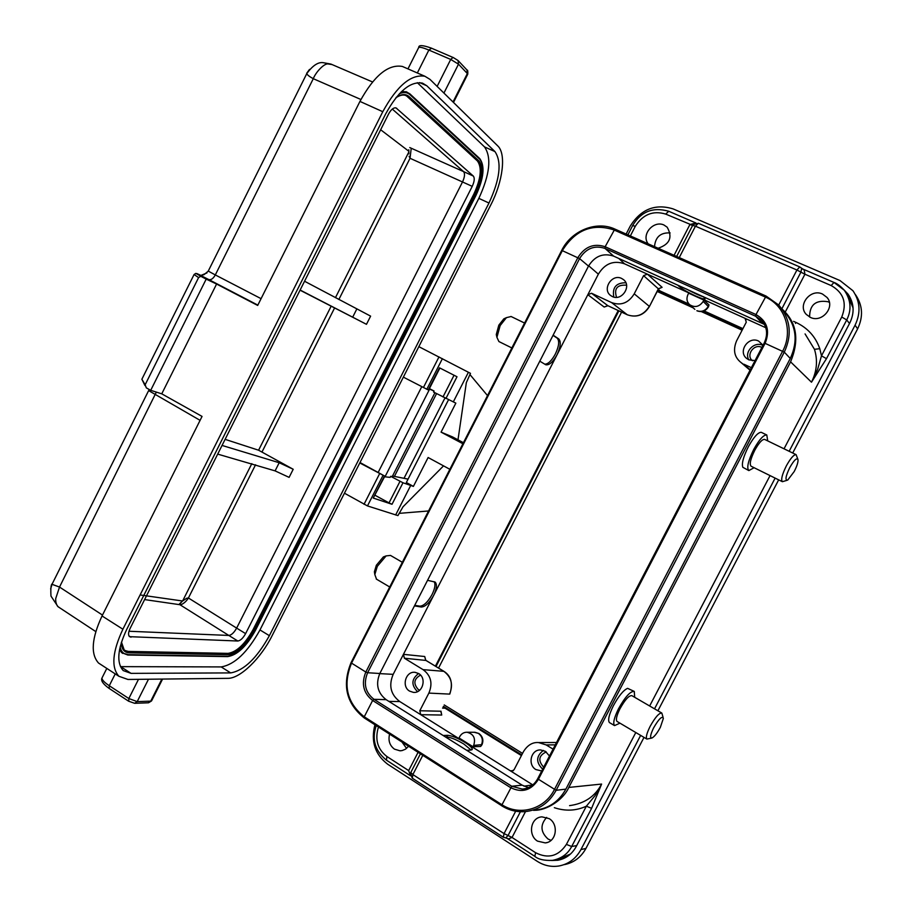 <?xml version="1.0" encoding="UTF-8"?>
<svg xmlns="http://www.w3.org/2000/svg" width="912" height="912" viewBox="0 0 912 912"><rect width="100%" height="100%" fill="white"/><g stroke="black" fill="none" stroke-linecap="round" stroke-linejoin="round"><path stroke-width="1.37" d="M429.404 388.615L434.089 391.031L429.21 389.002M434.921 392.764L392.297 476.486L390.678 476.338L390.154 477.364L384.545 476.782M496.801 336.779L496.276 334.51L498.83 325.151L503.823 318.858L506.171 317.764M511.119 316.521L506.422 317.65L500.152 325.561L496.926 337.337L498.898 341.544L511.86 347.951M794.192 471.55C796.871 466.328 798.148 462.407 798.034 459.796C796.94 457.357 794.192 459.922 789.803 467.503C785.551 476.429 784.867 480.613 787.751 480.054L794.192 471.55M786.896 480.362L782.393 481.696C780.752 479.78 782.12 474.422 786.475 465.633C790.658 458.155 793.873 454.495 796.108 454.655L797.806 459.078M761.543 432.448L761.098 432.299C757.849 432.516 753.62 437.293 748.421 446.618C743.36 456.707 741.502 463.604 742.835 467.309L748.855 470.581L754.087 467.708M767.699 440.884L766.798 434.99C763.663 434.682 759.343 439.436 753.825 449.263C748.125 460.834 746.472 467.947 748.855 470.581M764.689 439.436L764.609 439.39C762.25 439.162 758.989 442.742 754.84 450.152C750.542 458.873 749.288 464.231 751.089 466.226L782.393 481.696M653.573 727.947C650.222 734.992 649.732 738.332 652.114 737.945C654.565 736.508 657.313 732.952 660.368 727.286L663.355 718.428C662.123 715.646 658.863 718.816 653.573 727.947M651.578 738.104L646.859 739.073C645.662 737.466 646.733 733.282 650.074 726.488C655.226 717.231 659.148 712.762 661.838 713.081L663.104 717.425M609.718 722.737L614.528 725.599L619.966 723.159M634.684 697.292L634.296 691.467C630.523 690.92 625.244 696.722 618.45 708.886C614.095 717.824 612.784 723.387 614.528 725.599M634.068 691.33L627.593 688.343C623.375 690.224 618.61 696.061 613.297 705.865C608.954 714.791 607.666 720.355 609.433 722.578M661.679 712.979L631.902 695.674C629.052 695.263 625.062 699.641 619.943 708.806C616.66 715.544 615.68 719.739 616.991 721.403L617.196 721.529M374.809 574.492L374.387 571.778L376.36 565.246L383.359 556.936L385.183 556.252M402.329 562.294L390.496 555.419L386.118 555.898L377.306 566.352L374.821 574.571L376.542 579.2M549.48 756.048L545.41 751.34L540.611 749.938C530.978 749.356 527.284 764.792 535.925 769.58L541.728 770.971M543.404 750.405C536.085 756.105 535.8 762.318 542.549 769.033L542.686 769.124M546.254 751.921C538.718 755.478 537.829 760.54 543.563 767.072L543.7 767.163M418.642 673.546L415.154 672.349C405.794 670.844 401.189 686.462 409.613 691.125L413.353 692.368C422.655 693.633 427.021 678.095 418.642 673.546M418.608 673.512C411.483 679.007 411.061 684.98 417.331 691.444L417.582 691.592M420.546 675.108C413.854 678.881 413.113 683.692 418.3 689.552L419.702 690.213M763.048 345.226L758.602 341.054C748.501 335.844 737.717 351.359 746.54 358.359L748.832 359.841L755.056 360.593M762.956 345.409L762.797 345.34C754.418 340.997 743.964 351.838 748.798 359.83M761.908 347.426L761.748 347.358C753.939 343.311 745.583 355.281 752.389 360.719L752.423 360.753M621.585 278.434C611.975 273.463 601.829 289.298 610.63 295.499L612.294 296.514C621.745 301.496 632.027 285.98 623.477 279.608L621.585 278.434M625.86 282.766C616.136 282.731 612.123 287.497 613.822 297.061M626.59 285.41L626.111 285.171C617.071 284.681 613.879 288.739 616.546 297.323M834.149 282.572L844.261 290.198C850.976 299.957 851.797 309.863 846.724 319.941L826.489 358.678L821.495 355.828L817.585 369.508L811.486 382.196C816.901 371.366 817.893 360.411 814.462 349.319L805.068 333.917M434.146 581.685C435.674 584.239 434.967 588.525 432.06 594.544C427.831 602.08 423.749 605.956 419.828 606.161L414.732 605.34M414.447 605.887L421.31 607.027C425.288 606.799 429.392 602.946 433.633 595.468C436.78 588.901 437.281 584.432 435.127 582.061L427.546 580.328M544.738 364.173C548.078 364.196 551.612 360.821 555.34 354.05C559.033 346.138 559.637 340.826 557.175 338.135L553.014 335.365M553.117 335.171L558.725 338.888C561.211 341.658 560.629 346.982 556.993 354.859C552.934 362.098 549.184 365.404 545.741 364.754L539.801 361.175M408.587 746.267L405.441 749.208L402.078 750.576L399.946 750.793L394.451 749.14C389.652 745.537 388.033 740.533 389.595 734.137M402.032 742.083L406.547 748.41M648.136 243.812C640.908 234.361 653.756 220.1 663.936 225.002L667.151 227.179C672.851 237.257 669.841 244.268 658.133 248.235M670.126 232.913C660.584 232.423 655.386 236.995 654.508 246.639M537.51 841.126C527.763 835.312 530.374 817.437 541.945 816.856L549.218 818.645C558.839 824.254 556.616 841.924 545.285 842.905L537.51 841.126M546.664 817.414C540.029 824.858 540.474 832.04 547.998 838.983L550.985 840.362M822.533 294.063C810.631 288.181 797.145 305.132 806.299 314.423L810.38 317.387C821.951 323.258 835.609 306.979 827.047 297.472L822.533 294.063M829.384 302.396L828.096 301.747C815.773 299.706 809.617 304.802 809.617 317.023M553.071 749.14L546.163 744.922L538.547 742.562C532.574 742.094 527.558 745.104 523.499 751.568L514.083 769.717L511.712 771.221L510.332 770.811L513.331 770.663M746.358 319.61L745.047 318.334L746.278 322.187L736.565 340.906C732.929 349.741 734.24 356.797 740.498 362.098L750.325 369.691M445.558 737.01L446.686 736.987C450.847 737.341 456.616 739.723 463.991 744.124L471.105 750.04M466.739 750.325L471.025 750.04L472.302 749.197C471.903 747.487 469.441 745.207 464.915 742.357L532.813 784.89L523.978 786.167M434.089 391.031L433.565 392.069L455.852 403.138L441.066 432.14L462.908 443.756M408.063 479.131L392.536 476.018M390.678 476.338L402.99 482.767L413.387 486.404L406.342 482.505L448.556 399.684M764.45 324.421L613.628 256.124C603.208 252.727 594.829 256.044 588.502 266.087L379.825 673.501C375.493 684.217 377.591 692.938 386.129 699.652L373.977 699.31L372.62 700.484L364.253 716.798L364.401 717.983M535.219 810.107C548.671 808.625 558.896 801.625 565.885 789.119L790.271 358.473C798.171 341.282 796.347 325.846 784.81 312.178M386.129 699.652L522.131 785.152L528.424 787.637M569.578 805.627C584.467 803.62 595.137 796.427 601.612 784.058L591.603 808.34L571.676 846.507C567.8 853.997 561.404 858.625 552.467 860.381L551.703 860.472M826.489 358.678L811.486 382.196L790.59 361.859L568.803 787.432C562.943 800.611 545.912 810.403 535.07 810.278L533.577 810.358M481.867 744.899L480.635 746.472L481.376 745.036C483.292 740.282 482.3 736.394 478.412 733.385L474.274 732.279M473.009 746.723L473.681 745.423C475.859 738.355 473.647 733.966 467.024 732.245C463.832 732.222 461.392 733.704 459.705 736.679L459.044 737.968L473.009 746.723L480.635 746.472M440.975 711.178L441.727 715.042L420.763 714.689L464.915 742.357C457.562 737.979 451.771 735.631 447.553 735.311L443.141 735.494M521.413 755.581L443.129 706.982M425.95 660.448L404.392 658.213L423.043 669.625L443.859 671.335C451.451 677.114 453.367 684.707 449.593 694.1L428.868 693.097L419.794 710.756L420.763 714.689L399.809 701.567L388.877 701.385M790.59 361.859C799.265 340.871 797.031 323.84 783.898 310.764L782.382 309.316M703.437 296.674L705.01 299.022C703.631 299.193 700.473 298.156 695.514 295.933L647.395 274.159L662.101 287.314L658.51 288.876M765.806 327.727L695.514 295.933C687.648 292.239 682.176 289.07 679.087 286.414L677.753 285.08M618.758 258.438L624.572 263.842L647.395 274.159L643.587 275.652L634.228 293.835L649.321 306.352C643.735 315.096 636.394 317.9 627.308 314.777L627.456 314.845M607.939 305.725L604.177 307.048L587.841 294.701L403.435 654.349L424.718 656.515L425.801 660.311M379.757 673.626L393.186 674.344L403.435 654.349L404.392 658.213M591.546 293.254L607.791 305.657L627.308 314.777L611.587 302.579L591.546 293.254L587.841 294.701L598.363 274.159L588.673 265.768M657.928 290.005L689.016 304.072M435.4 666.148L618.222 310.536M704.03 310.912L742.927 328.628M694.853 309.339L689.689 304.711C686.782 301.883 686.212 298.486 687.979 294.519L688.663 293.185L703.893 300.082L708.989 304.927L708.476 306.763M393.186 674.344C388.489 685.562 390.689 694.636 399.809 701.567M428.868 693.097C432.926 683.35 430.977 675.518 423.043 669.625M624.572 263.842C613.628 260.068 604.895 263.511 598.363 274.159M611.587 302.579C620.969 305.953 628.516 303.035 634.228 293.835M555.841 742.528L556.525 742.505M751.374 367.684L743.941 364.23M686.394 288.979C693.154 292.729 698.911 295.385 703.676 296.913M689.689 304.711C694.898 307.903 699.413 306.808 703.198 301.416L703.893 300.082M570.536 853.997L558.543 859.15M844.261 290.198L844.261 290.198C840.34 285.969 836.897 283.381 833.967 282.435L831.197 285.57L804.931 274.227L785.209 312.155M847.533 294.69L853.073 307.982M801.842 268.607L804.202 269.963L804.931 274.227L800.93 272.118L801.637 268.402M674.071 255.303L689.905 224.546L695.605 223.075M525.483 811.612L512.054 837.433L508.36 838.983L506.536 838.014M505.727 837.923L508.041 835.529L512.031 837.467L535.618 852.72C548.18 859.047 558.44 856.277 566.398 844.409L586.359 806.185L591.603 808.34M554.348 807.679C565.44 811.372 576.11 810.882 586.359 806.185L595.012 795.697L601.612 784.058L568.803 787.432M410.434 775.531L408.667 770.594L418.072 752.332M420.421 753.836L410.765 772.555L410.343 774.995M694.762 223.372L692.664 225.367L695.434 226.187L679.246 257.594M799.949 267.068L804.202 269.963M505.943 837.923L508.36 838.983M443.449 706.378L521.778 754.885M618.883 310.844L436.016 666.524M742.562 329.357L702.935 311.288M690.92 305.816L657.609 290.632M789.154 451.292L855.068 325.196C860.917 312.896 860.21 301.416 852.937 290.734L840.009 280.565L673.181 208.928C655.238 203.422 640.897 209.179 630.181 226.199L626.145 234.065M374.923 724.755C370.682 741.296 374.935 754.452 387.668 764.21L537.214 861.304C544.088 865.659 551.395 867.209 559.147 865.955C568.723 864.052 575.985 858.591 580.944 849.585L640.646 735.391M654.531 708.829L775.132 478.105M784.035 448.807L849.836 322.894C854.749 312.542 854.099 302.898 847.898 293.972L843.942 289.799M551.589 860.483L557.825 860.255C565.896 858.716 572.029 854.145 576.202 846.564L635.801 732.518M649.652 705.991L770.047 475.597M792.71 453.002L857.622 328.856C863.425 316.669 862.718 305.292 855.502 294.701M564.334 864.633C573.83 862.741 581.035 857.337 585.949 848.411L644.009 737.375M657.905 710.79L778.666 479.86M742.129 330.19L701.328 311.585M693.234 307.891L657.187 291.452M621.596 312.121L438.558 668.063M444.201 704.93L522.542 753.403M849.414 296.206L845.629 292.045M554.781 859.948L560.8 859.56M403.366 377.135L428.629 390.131L439.88 368.026M360.012 462.532L384.864 476.155L359.795 462.965M469.885 374.501L487.51 395.603M399.068 513.365L428.56 510.971M418.847 346.651L470.478 373.339L466.34 382.641L457.995 439.812M413.387 486.404L428.116 457.516L449.855 469.292M463.433 442.708L452.443 436.871L441.066 432.14M344.451 493.198L367.479 505.932L397.94 515.599L403.036 506.776L443.54 465.872M410.662 485.526L395.648 514.972M402.99 482.767L392.023 504.279L373.247 498.066L384.841 476.201M375.117 495.319L389.025 502.888L399.992 481.354M468.415 372.256L453.287 401.941M428.241 389.971L439.516 367.832L457.003 376.759L445.957 398.441M392.023 504.279L389.025 502.888M401.804 91.314L407.048 92.101M122.698 653.437L119.483 650.017M228.046 653.368L128.318 651.407L228.046 653.368C236.653 652.046 245.009 644.111 253.103 629.588L253.81 630.021L474.616 194.45C481.718 178.969 482.904 167.922 478.184 161.31L408.143 96.957L405.544 95.395C402.853 94.495 399.638 95.293 395.888 97.801M124.705 650.495L128.318 651.407M396.264 97.322C401.485 93.947 405.737 93.697 409.032 96.569L408.143 96.957L405.703 95.452M407.288 96.569L477.409 160.957L478.982 160.979C483.805 167.74 482.585 179.037 475.323 194.849L254.562 630.329C246.286 645.172 237.758 653.288 228.958 654.656L129.31 652.844C124.249 652.593 121.581 649.207 121.296 642.686M475.323 194.849L473.852 194.096C480.955 178.615 482.14 167.569 477.409 160.957M473.852 194.096L253.103 629.588M388.558 114.034C391.054 109.486 393.551 107.445 396.025 107.912L473.328 176.062C474.821 178.057 474.457 181.488 472.234 186.356L245.613 633.623C243.071 638.172 240.472 640.634 237.815 641.011L129.515 636.667C128.068 635.105 128.273 632.347 130.131 628.391L388.558 114.034M300.048 290.187L366.476 324.319L300.139 290.027M222.049 445.432L279.197 462.737L293.208 469.27L258.586 450.22L225.104 439.345M237.815 641.011L228.821 635.447C231.488 635.094 234.099 632.643 236.641 628.106L245.613 633.623M141.029 595.08L182.56 600.997L186.857 598.181L183.175 600.62M366.476 324.319L370.614 316.133L304.551 281.238M181.385 604.576L179.527 603.835L179.915 604.713L181.385 604.576C184.27 603.151 186.618 600.962 188.419 597.998L236.641 628.106L462.544 181.898C464.744 177.053 465.097 173.611 463.581 171.604L473.328 176.062M179.995 603.767L182.149 601.361M186.857 598.181L188.419 597.998L255.565 464.767M217.694 454.108L275.093 470.877L289.115 477.375L293.208 469.27M182.56 600.997L179.527 603.835M408.781 151.221L380.657 129.755M472.234 186.356L410.035 158.278L411.118 149.169M408.804 149.773L408.895 153.911M338.854 299.512L410.035 158.278L409.112 156.283M144.598 599.583L179.915 604.713L228.821 635.447L128.991 631.252M120.441 666.638L221.183 666.923C234.623 664.643 247.551 652.319 259.977 629.941L478.846 198.36C489.835 174.545 491.728 157.4 484.523 146.912L417.32 82.673M52.007 584.318L59.519 587.054L102.486 615.076M59.508 607.677L57.684 606.366C56.156 604.177 55.507 601.555 55.735 598.5L59.519 587.054L156.34 392.114M200.093 420.352L148.633 390.61L52.258 583.817C50.992 584.273 50.57 588.365 50.969 596.083L58.015 606.697L95.783 631.583M144.951 385.548L141.873 379.244L194.085 274.501L195.841 273.372L201.723 276.792L195.841 273.372M101.848 665.19L98.53 663.035C90.459 654.052 91.633 638.366 102.041 615.965L202.054 416.419L161.755 393.824L150.708 390.325L146.319 387.862L145.156 384.761L198.588 277.59L200.469 276.484M227.932 678.334L127.965 679.463L118.891 676.271C111.047 667.413 112.381 651.738 122.892 629.223L382.789 111.709C397.073 85.728 411.118 73.929 424.924 76.277L429.985 79.378L497.781 145.931C506.411 153.854 502.865 181.648 490.907 204.698L272.061 635.789C260.866 658.316 240.221 678.551 227.932 678.334M230.679 672.908L131.043 673.364L123.234 670.594C116.348 662.842 117.5 649.116 126.722 629.394L385.571 114.091C398.077 91.348 410.377 81.031 422.473 83.129L426.782 85.751L494.931 151.563C501.988 162.005 500.004 179.162 488.969 203.034L269.371 635.675C256.91 658.111 244.017 670.525 230.679 672.908L221.183 666.923M200.936 275.424L206.978 272.893M150.708 390.325L206.192 279.118L201.723 276.792M161.755 393.824L216.589 284.031L206.192 279.118M208.255 271.103L215.312 274.934L313.283 78.694C309.396 76.585 307.23 74.887 306.774 73.598L307.333 72.527M360.924 99.499L313.283 78.694C315.381 72.914 323.498 63.703 327.796 63.908L332.048 64.558M404.723 67.477L402.374 66.451C388.284 63.954 374.148 75.605 359.944 101.414L257.686 305.44L216.589 284.031M436.563 393.619L394.383 476.452M444.965 397.951L404.244 477.865M384.944 476.885L429.575 389.173M793.611 321.389L796.005 322.46C807.599 327.875 815.522 336.619 819.785 348.68L814.462 349.319M819.785 348.68L821.495 355.828L841.753 317.023C847.191 303.183 843.668 292.695 831.197 285.57M697.064 310.832L696.882 310.707C701.59 312.28 705.375 310.855 708.225 306.421L703.198 301.416M697.167 310.878C701.955 312.451 705.694 311.129 708.385 306.922L708.989 304.927M479.005 733.579C482.767 736.531 483.77 740.213 482.015 744.614L473.681 745.423M421.31 607.027L419.828 606.161M379.825 673.501L367.616 672.737C363.215 683.635 365.336 692.493 373.977 699.31L511.757 786.258L522.245 789.074C528.96 788.549 534.079 785.186 537.624 779.008M588.502 266.087L579.565 258.598L367.616 672.737L365.826 672.041C361.118 683.692 363.386 693.177 372.62 700.484L510.481 787.558C521.835 793.212 531.103 790.567 538.262 779.6L765.168 343.174C770.207 330.6 767.152 321.058 755.98 314.56L605.146 246.73C593.837 243.059 584.752 246.685 577.877 257.617L365.826 672.041L351.542 663.127C342.661 685.037 346.902 702.924 364.253 716.798L501.657 804.555C519.247 816.388 544.555 809.434 554.359 789.644L782.656 351.166C793.577 331.181 785.004 305.212 765.111 296.959L613.799 229.858C592.39 223.052 575.255 229.949 562.385 250.538L351.542 663.127L351.097 662.557M613.628 256.124L605.044 248.429C594.476 244.986 585.983 248.383 579.565 258.598L561.712 250.378M762.101 323.156L755.706 316.27L605.044 248.429L605.146 246.73L614.848 229.06L766.023 296.069M764.336 342.889C768.212 334.271 767.152 326.644 761.167 319.998L755.706 316.27L755.98 314.56L766.08 296.069L778.78 305.064L766.08 296.069L614.848 229.06C596.357 220.442 571.3 230.725 561.735 250.333L351.063 662.636C341.932 685.151 346.321 703.585 364.219 717.915L501.668 805.695C508.896 810.244 516.682 812.227 525.004 811.646C538.65 810.141 549.035 803.027 556.138 790.305L784.297 352.135C792.334 334.636 790.499 318.938 778.78 305.064M764.29 342.992L784.297 352.135L790.271 358.473M537.715 778.814L556.138 790.305L565.885 789.119M522.131 785.152L511.757 786.258L501.509 805.661C508.782 810.244 516.614 812.239 525.004 811.646M566.398 844.409L571.676 846.507L576.726 845.572M849.505 323.532L846.724 319.941L841.753 317.023M444.885 708.168L442.559 708.1M447.553 735.311L446.686 736.987M378.457 727.024C374.707 739.404 377.522 749.231 386.893 756.504L408.667 770.594M676.658 256.443L692.653 225.378L665.703 214.092C653.072 210.296 642.949 214.366 635.299 226.279L630.352 235.934M422.78 755.341L412.862 774.573L504.051 833.602L515.679 811.213M778.734 305.018L796.928 270.009L695.434 226.187L698.364 223.28L799.824 266.954M658.259 289.355L659.9 290.803M424.718 656.515L425.653 660.265L444.155 671.517M662.101 287.314L658.396 288.739L649.412 306.535C644.009 315.164 636.667 317.923 627.388 314.822L607.791 305.657L604.177 307.048M419.794 710.756L440.781 711.223L441.727 715.042M449.787 694.066L449.833 693.975C453.082 683.521 451.166 675.997 444.053 671.414L425.836 660.334M643.587 275.652L658.487 288.933L649.435 306.489M555.294 744.865L546.163 744.922M558.725 338.888L557.175 338.135M679.087 286.414L679.394 285.821M834.035 282.469L802.138 268.732M796.005 322.46L795.469 323.418M665.703 214.092L668.747 211.276M635.299 226.279L632.632 225.606M535.618 852.72L534.82 856.345M386.449 760.175L386.893 756.504M698.455 223.315L693.268 224.466L694.705 223.394M781.892 308.735L800.918 272.141L796.928 270.009L799.744 266.92L801.466 268.185M410.765 772.555L412.862 774.573L412.361 778.232M503.333 837.239L504.051 833.602L508.052 835.517L520.421 811.726M508.041 835.529L512.054 837.433M800.918 272.141L804.908 274.261M692.653 225.378L689.894 224.58M855.068 325.196L857.622 328.856M580.944 849.585L585.949 848.411M454.039 375.254L442.993 396.948M373.247 498.066L384.431 476.098M382.926 475.551L367.479 505.932M364.025 504.313L379.495 473.909M442.4 358.655L426.816 389.287M423.396 387.566L438.991 356.9M378.138 472.484L421.754 386.711M431.536 48.279L428.857 50.057C423.601 47.846 420.238 46.957 418.768 47.39L418.312 48.29M437.133 86.401L450.722 59.428L453.07 57.41L458.063 60.523L458.497 64.171L450.722 59.428L428.857 50.057L417.331 72.971M109.235 688.492L109.28 685.733L128.831 698.535L128.74 701.282M102.611 676.761L101.916 678.14C102.167 680.09 104.618 682.621 109.28 685.733L115.231 673.888M134.908 703.3L148.211 702.799L151.768 700.496L162.575 679.075M106.807 668.416L101.916 678.14C100.73 680.671 103.113 684.091 109.052 688.378L128.581 701.18L134.634 703.312L137.199 701.624L150.742 701.134L161.869 679.087M138.487 679.349L128.831 698.535L137.199 701.624L148.485 679.235M401.041 92.044L406.798 92.021L409.99 94.666C407.219 92.18 403.674 91.873 399.376 93.754M120.122 646.939C121.159 651.943 123.918 654.52 128.387 654.679L122.14 652.981L119.654 649.093M128.387 654.679L228.137 656.287C237.508 654.805 246.593 646.163 255.394 630.363L475.927 195.362C483.656 178.535 484.967 166.52 479.837 159.292L409.99 94.666M409.032 96.569L478.982 160.979M228.958 654.656L228.752 653.813C237.371 652.479 245.716 644.545 253.81 630.021L254.562 630.329M121.467 642.139L124.26 650.142L129.094 651.898L129.31 652.844M396.8 108.368L395.523 107.798M258.586 450.22L331.124 306.261M356.809 309.008L352.659 317.228M275.093 470.877L279.197 462.737M128.945 635.915L130.975 637.214M392.297 109.075L463.581 171.604L409.773 147.573M262.075 451.85L334.556 308.028M182.594 601.042L251.826 463.638M335.434 297.7L408.701 152.293M410.001 94.027L479.837 159.292M52.223 583.817L50.627 588.935M149.146 389.447L148.873 390.131M141.873 379.244L145.156 384.761M120.658 666.638L131.043 673.364M259.977 629.941L269.371 635.675M478.846 198.36L488.969 203.034M484.523 146.912L494.931 151.563M419.577 82.593L426.782 85.751M198.588 277.59L194.085 274.501M102.041 615.965L122.892 629.223M196.992 273.623L208.768 279.562C211.037 280.166 213.226 278.627 215.312 274.934L261.083 298.669M458.2 60.671L466.933 69.95L467.354 73.541L458.497 64.171L443.927 93.07M407.96 68.89L418.768 47.39C418.642 44.848 422.792 45.076 431.216 48.074L453.378 57.616M453.492 102.452L467.628 74.442L467.354 73.541L453.013 101.984M306.751 73.177L309.51 69.415M382.789 111.709L359.944 101.414M208.768 279.562L257.845 305.121M228.137 656.287L227.384 656.526M503.823 318.858L506.422 317.65M524.582 323.053L511.005 316.464M761.429 432.391L766.798 434.99M764.609 439.39L796.108 454.655M616.991 721.403L646.859 739.073M374.387 571.778L374.821 574.571M389.709 586.986L376.234 579.017M472.302 749.197L472.006 749.767M762.295 321.229L761.167 319.998C767.129 326.553 768.166 334.18 764.256 342.889L537.59 778.916C534.022 785.198 528.914 788.584 522.245 789.074L524.548 788.812M400.915 750.747L399.946 750.793M546.812 842.585L545.285 842.905M827.811 298.543L827.047 297.472M538.559 742.562L556.514 742.516M740.875 362.395L750.052 370.238M478.834 733.476L474.913 732.279L467.024 732.245M627.901 234.84L632.689 225.492C640.988 211.538 652.969 206.796 668.656 211.242L695.97 223.007M552.467 860.381L552.467 860.381C544.111 860.711 538.205 859.355 534.728 856.288L506.935 838.265M376.268 725.621C371.572 739.244 374.935 750.736 386.335 760.095L410.503 775.759M410.822 775.679L410.468 773.308L412.247 778.164L503.23 837.182L506.901 838.242M414.037 692.39L413.353 692.368M541.739 770.948L541.067 771.005M383.359 556.936L386.118 555.898M847.898 293.972L849.118 295.807M557.825 860.255L560.242 859.663M496.276 334.51L496.926 337.337M148.531 702.787L151.552 700.929M405.943 91.633L409.876 93.868L479.723 158.585C485.104 165.961 483.85 178.239 475.961 195.407L255.463 630.329M121.353 652.479L127.817 655.033M196.924 273.589L201.028 275.458L204.083 274.637L208.221 271.16L306.785 73.598C312.964 65.151 318.687 61.56 323.942 62.814L330.965 64.091M98.53 663.035L118.891 676.271M467.104 70.133C467.708 69.825 467.936 71.17 467.776 74.157M402.374 66.451L424.924 76.277M331.01 64.114L372.495 81.943M255.451 630.352C246.514 646.414 237.234 655.169 227.612 656.606L127.874 655.033"/></g></svg>
